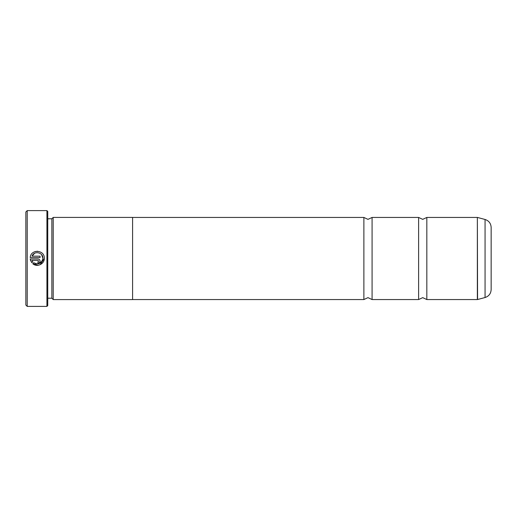 <?xml version="1.0" encoding="UTF-8"?>
<svg xmlns="http://www.w3.org/2000/svg" width="517" height="517" viewBox="0 0 517 517"><rect width="100%" height="100%" fill="white"/><g stroke="black" fill="none" stroke-linecap="round" stroke-linejoin="round"><path stroke-width="0.78" d="M418.615 258.5L418.615 217.444L422.725 219.363L426.829 217.444L426.829 299.556L422.725 297.637L418.615 299.556L418.615 258.5M363.878 258.5L363.878 217.444L367.981 219.363L372.085 217.444L372.085 299.556L367.981 297.637L363.878 299.556L363.878 258.5M38.297 265.253L32.784 263.741C36.953 267.515 44.41 264.122 44.3 258.5L40.158 264.704M42.892 258.5L42.892 258.5C41.56 263.56 38.523 264.969 33.786 262.739L36.054 263.793M38.155 263.851L41.948 261.402M44.307 258.28L44.307 258.28C44.753 249.621 30.652 248.91 30.225 257.569L40.074 257.569L40.074 256.161L32.015 256.161C33.935 250.487 43.241 252.29 42.892 258.28L41.593 254.668M34.975 251.598L37.618 251.23M38.659 261.098L37.954 261.809L37.954 263.218C39.24 263.088 39.945 262.384 40.074 261.098C39.945 259.818 39.24 259.107 37.954 258.985L30.225 258.985L31.783 262.746L32.791 261.738L32.015 260.394L37.954 260.394L38.659 261.098L37.954 260.394M27.22 306.4L25.85 305.03L25.85 211.97L27.22 210.6L27.22 306.4L46.924 306.4L46.924 210.6L27.22 210.6M46.924 210.6L47.745 211.421L47.745 305.579L46.924 306.4M47.745 298.212L51.855 298.212L51.855 218.788L53.219 217.418L53.219 299.582L132.598 299.582L132.598 217.418L53.219 217.418M491.15 227.409L491.15 289.591C490.904 293.604 488.875 296.247 485.062 297.521L485.062 219.479C488.875 220.753 490.904 223.396 491.15 227.409M33.786 262.739L32.784 263.741M30.729 260.982L30.225 258.985M39.447 262.604L37.954 263.218M32.015 260.394L32.791 261.738M34.574 253.304L32.015 256.161M426.829 299.556L477.359 299.556L477.359 217.444L477.572 299.53L485.062 297.521M51.855 218.788L47.745 218.788M477.359 217.444L426.829 217.444M485.062 219.479L477.572 217.47M418.615 217.444L372.085 217.444M363.878 217.444L132.598 217.444M363.878 299.556L132.598 299.556M418.615 299.556L372.085 299.556M51.855 298.212L53.219 299.582"/></g></svg>
